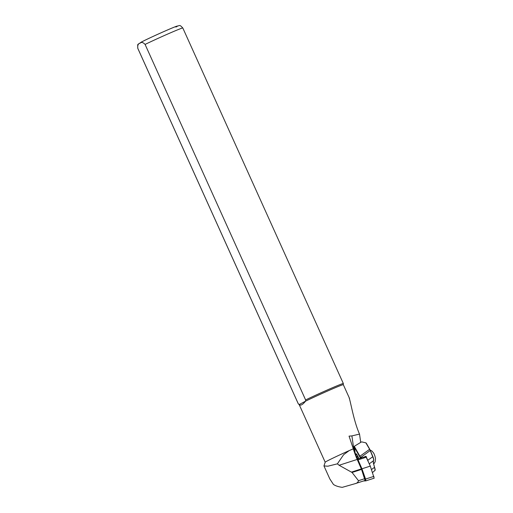 <?xml version="1.0" encoding="UTF-8"?>
<svg xmlns="http://www.w3.org/2000/svg" width="513" height="513" viewBox="0 0 513 513"><rect width="100%" height="100%" fill="white"/><g stroke="black" fill="none" stroke-linecap="round" stroke-linejoin="round"><path stroke-width="0.77" d="M145.083 44.419L305.613 399.948L305.543 401.179C302.619 404.795 300.522 405.905 299.252 404.513L298.31 403.821L137.785 48.293C137.478 45.234 138.221 43.547 140.023 43.239C141.351 41.886 143.037 42.278 145.083 44.419A24.707 0.744 -24.3 0 1 169.226 33.383A24.707 0.744 -24.3 0 1 182.814 27.997C179.281 24.342 180.435 25.592 175.997 26.458C170.611 28.395 147.629 38.699 141.222 42.156C137.009 45.349 137.715 42.977 137.779 48.325L298.303 403.853A24.707 0.744 -24.3 0 1 298.303 403.853L299.194 404.616A24.214 0.725 -24.3 0 1 299.188 404.61L325.197 462.219A24.214 0.725 -24.3 0 1 349.173 450.613L353.316 448.817L349.052 436.133L351.905 435.903L359.523 434.081L360.71 442.386L354.515 446.15A0.988 0.648 -8.2 0 0 354.15 446.752A0.988 0.648 -8.2 0 0 354.201 446.913L360.306 457.776L370.194 450.542L372.701 456.608C373.592 458.795 373.855 460.155 373.483 460.68L373.297 462.79L374.599 467.356C373.304 463.335 372.97 461.001 373.592 460.347C373.881 459.892 373.65 458.66 372.913 456.66L369.732 449.202L366.34 443.277A1.584 1.039 -8.2 0 0 365.525 442.757L362.14 441.975A0.988 0.648 -8.2 0 0 362.127 441.975A0.988 0.648 -8.2 0 0 362.114 441.975L365.371 442.719A1.282 0.84 171.8 0 1 366.032 443.149L370.399 450.594M353.316 448.817A20.751 3.944 -107.9 0 0 354.105 451.293A20.751 3.944 -107.9 0 0 357.208 459.436L361.556 469.408L365.076 480.469L355.272 483.624M356.394 457.493L357.452 459.353M323.966 465.958L329.801 478.885L333.431 484.439C335.47 485.849 338.407 486.824 342.235 487.35L355.047 483.695C356.913 483.291 358.061 482.291 358.491 480.694L352.046 472.467L339.106 465.265L337.387 463.835L343.646 454.665L349.173 450.613M349.173 397.876C350.809 402.577 353.855 421.468 359.523 434.081M299.188 404.61A24.214 0.725 -24.3 0 1 299.252 404.513L305.543 401.179A24.214 0.725 -24.3 0 1 329.487 390.194A24.214 0.725 -24.3 0 1 343.319 384.686A24.214 0.725 -24.3 0 1 343.325 384.699L349.52 398.409M352.816 448.99A24.214 0.725 -24.3 0 1 353.297 448.779M351.905 435.903L354.111 451.312M325.204 462.2L323.953 465.939L327.897 466.202L337.387 463.835M305.613 399.948A24.707 0.744 -24.3 0 1 329.75 388.912A24.707 0.744 -24.3 0 1 343.338 383.519A24.707 0.744 -24.3 0 1 343.338 383.532L182.814 27.997M355.047 483.695L365.076 480.469M361.203 442.091A0.988 0.648 -8.2 0 0 361.158 442.116A0.988 0.648 -8.2 0 0 361.107 442.142L360.71 442.386M360.338 458.244L360.306 457.776M358.856 458.718A7.31 1.392 -107.9 0 0 356.131 453.787A7.31 1.392 -107.9 0 0 355.477 455.153M373.663 460.302L373.483 460.68M375.099 470.338L372.547 472.492M374.868 470.318C375.336 470.434 375.253 469.446 374.599 467.356M356.176 453.858A7.118 1.353 -107.9 0 0 356.028 456.365A7.118 1.353 -107.9 0 0 356.086 456.73A6.124 1.167 -107.9 0 1 356.028 456.365A6.124 1.167 -107.9 0 1 356.477 454.204A6.124 1.167 -107.9 0 1 356.824 454.505M356.413 457.218A5.932 1.129 72.1 0 1 356.279 456.423A5.932 1.129 72.1 0 1 356.477 454.294A5.932 1.129 72.1 0 1 356.606 454.287M366.327 457.038L368.263 461.456M371.515 469.549L374.445 467.369L375.061 469.626L374.714 470.658M367.821 460.238L372.913 456.66M363.589 457.288L360.754 457.564M366.288 456.532L365.686 456.288L364.172 457.006M360.652 457.564L354.445 446.599A0.693 0.455 171.8 0 1 354.669 446.066L361.261 442.059A0.693 0.455 171.8 0 1 361.979 441.943L362.14 441.975M369.732 449.202L359.664 456.455M355.785 455.967A7.118 1.353 72.1 0 1 356.08 453.87A7.118 1.353 72.1 0 1 356.253 453.87M357.112 456.474A4.841 0.923 72.1 0 1 357.195 456.416A4.841 0.923 72.1 0 1 358.811 458.731M356.336 457.622L356.599 456.608L357.952 459.007M370.155 450.029L372.053 451.119L373.656 453.075A3.95 0.75 72.1 0 1 374.907 456.134A3.95 0.75 72.1 0 1 375.484 458.744L375.157 461.803L373.669 464.15M357.619 455.897A5.239 0.994 72.1 0 1 357.638 455.884L357.151 456.429M358.741 462.341L359.254 462.841M365 477.686L364.967 478.732M364.461 480.668L365.75 480.463L365.512 479.142L361.921 468.933L358.036 460.058L357.625 459.545L357.644 460.424M363.537 480.963L365.827 480.873L365.564 479.065L361.954 468.792L358.042 459.86L357.535 459.148L357.503 460.097M365.153 480.11L365.75 480.027M358.132 460.276L358.241 461.79M359.414 463.213L360.357 465.875A7.291 1.385 72.1 0 1 361.319 467.567M363.217 472.608A7.291 1.385 72.1 0 1 363.659 474.301L364.41 476.013M374.182 478.18L365.833 480.873L374.182 478.18L370.296 466.105L365.846 456.487M361.954 468.792L370.296 466.105M363.659 474.301L363.319 474.422M357.208 459.436L339.106 465.265M364.807 478.661L358.491 480.694M361.556 469.408L352.046 472.467M361.364 468.92L351.495 472.101M141.447 42.047A20.751 0.622 -24.3 0 1 166.494 30.408A20.751 0.622 -24.3 0 1 175.888 27.074M355.329 454.762L354.445 446.599M373.265 461.334A7.849 1.494 72.1 0 1 373.47 463.194M364.531 476.353L364.121 476.699M357.971 459.924L357.599 459.802M358.042 459.86L366.391 457.173M365.564 479.065L373.913 476.378M359.536 463.528L359.094 463.733M343.325 384.692L343.338 383.532M355.272 454.614L354.15 446.752M373.535 460.655L369.296 463.81M357.195 456.416L356.599 456.608M357.535 459.148L361.742 457.788M362.941 457.404L365.878 456.455"/></g></svg>
